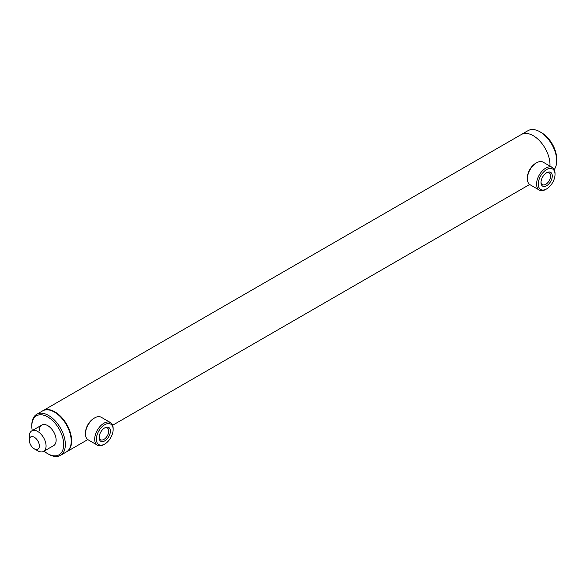 <?xml version="1.0" encoding="UTF-8"?>
<svg xmlns="http://www.w3.org/2000/svg" width="586" height="586" viewBox="0 0 586 586"><rect width="100%" height="100%" fill="white"/><g stroke="black" fill="none" stroke-linecap="round" stroke-linejoin="round"><path stroke-width="0.88" d="M66.518 451.865A23.718 13.69 -120 0 0 66.731 451.747A23.718 13.69 -120 0 0 70.364 432.739A23.718 13.69 -120 0 0 54.872 411.841A23.718 13.69 -120 0 0 43.012 410.669A23.718 13.69 -120 0 0 42.807 410.793M554.217 169.544A23.718 13.69 -120 0 0 556.7 160.842A23.718 13.69 -120 0 0 539.933 131.799A23.718 13.69 -120 0 0 528.074 130.627L521.364 134.494A23.718 13.69 -120 0 1 533.223 135.674A23.718 13.69 -120 0 1 549.946 166.087A23.718 13.69 -120 0 0 533.223 135.674A23.718 13.69 -120 0 0 521.364 134.494L43.012 410.669M34.332 448.876L37.687 450.81A11.859 6.849 -120 0 0 43.613 451.403A11.859 6.849 -120 0 0 44.294 450.905A11.859 6.849 -120 0 0 43.239 437.083A11.859 6.849 -120 0 0 31.754 430.864A11.859 6.849 -120 0 0 31.073 431.362A11.859 6.849 -120 0 0 29.3 436.292L29.3 440.159A7.113 4.109 -120 0 0 34.332 448.876A7.113 4.109 -120 0 0 38.295 448.927A7.113 4.109 -120 0 0 37.423 440.276A7.113 4.109 -120 0 0 30.362 437.207A7.113 4.109 -120 0 0 29.3 440.159M555.023 174.401A11.859 6.849 120 0 0 546.635 169.559A11.859 6.849 120 0 0 538.256 184.077A11.859 6.849 120 0 0 546.635 188.919A11.859 6.849 120 0 0 555.023 174.401L555.023 173.427A13.046 7.53 -60 0 0 552.32 167.457A13.046 7.53 -60 0 0 542.27 170.951A13.046 7.53 -60 0 0 536.578 184.077A13.046 7.53 -60 0 0 539.281 190.054A13.046 7.53 -60 0 0 545.8 189.403L546.635 188.919M552.32 167.457L543.097 162.132A13.046 7.53 120 0 0 536.578 162.783L535.736 163.267A11.859 6.849 -60 0 0 527.356 177.785L527.356 178.752A13.046 7.53 120 0 0 530.052 184.729L539.281 190.054M541.003 182.495A7.97 4.6 -60 0 1 546.635 172.731A7.97 4.6 -60 0 1 552.276 175.983A7.97 4.6 -60 0 1 546.635 185.747A7.97 4.6 -60 0 1 541.003 182.495M541.017 181.982A6.783 3.919 120 0 0 542.409 184.634A6.783 3.919 120 0 0 547.639 182.817A6.783 3.919 120 0 0 550.598 175.983A6.783 3.919 120 0 0 549.192 172.877A6.783 3.919 120 0 0 546.203 173.002M536.578 162.783A13.046 7.53 120 0 0 527.356 178.752M113.149 429.516A11.859 6.849 120 0 0 104.762 424.674A11.859 6.849 120 0 0 96.375 439.192A11.859 6.849 120 0 0 104.762 444.034A11.859 6.849 120 0 0 113.149 429.516L113.149 428.542A13.046 7.53 -60 0 0 110.446 422.572A13.046 7.53 -60 0 0 100.396 426.066A13.046 7.53 -60 0 0 94.698 439.192A13.046 7.53 -60 0 0 97.401 445.162A13.046 7.53 -60 0 0 103.927 444.518L104.762 444.034M110.446 422.572L101.224 417.247A13.046 7.53 120 0 0 94.698 417.891L93.863 418.382A11.859 6.849 -60 0 0 85.475 432.9L85.475 433.867A13.046 7.53 120 0 0 88.178 439.844L97.401 445.162M99.129 437.61A7.97 4.6 -60 0 1 104.762 427.846A7.97 4.6 -60 0 1 110.402 431.098A7.97 4.6 -60 0 1 104.762 440.862A7.97 4.6 -60 0 1 99.129 437.61M99.144 437.097A6.783 3.919 120 0 0 100.528 439.749A6.783 3.919 120 0 0 105.758 437.925A6.783 3.919 120 0 0 108.725 431.098A6.783 3.919 120 0 0 107.319 427.992A6.783 3.919 120 0 0 104.33 428.117M94.698 417.891A13.046 7.53 120 0 0 85.475 433.867M63.676 444.518A22.532 13.009 -120 0 0 47.744 416.924A22.532 13.009 -120 0 0 31.812 426.125L31.812 425.158A23.718 13.69 -120 0 1 36.728 414.302A23.718 13.69 -120 0 1 55.003 420.653A23.718 13.69 -120 0 1 65.354 444.518A23.718 13.69 -120 0 1 60.446 455.373A23.718 13.69 -120 0 1 48.587 454.201L47.744 453.718A22.532 13.009 -120 0 0 63.676 444.518M60.446 455.373L66.313 451.989A23.718 13.69 -120 0 0 71.221 441.133A23.718 13.69 -120 0 0 60.871 417.261A23.718 13.69 -120 0 0 42.595 410.911L36.728 414.302M43.613 451.403L53.678 445.594A11.859 6.849 -120 0 0 56.131 440.159A11.859 6.849 -120 0 0 50.953 428.227A11.859 6.849 -120 0 0 41.818 425.055A11.859 6.849 -120 0 0 39.365 430.483M31.812 426.125A22.532 13.009 -120 0 0 32.237 430.585M44.097 451.125A22.532 13.009 -120 0 0 47.744 453.718M539.933 131.799L541.611 132.766L539.933 131.799M556.7 160.842L556.7 158.909A21.345 12.321 -120 0 0 541.611 132.766M529.663 184.473L112.607 425.26M87.79 439.588L66.731 451.747M41.818 425.055L31.754 430.864"/></g></svg>
